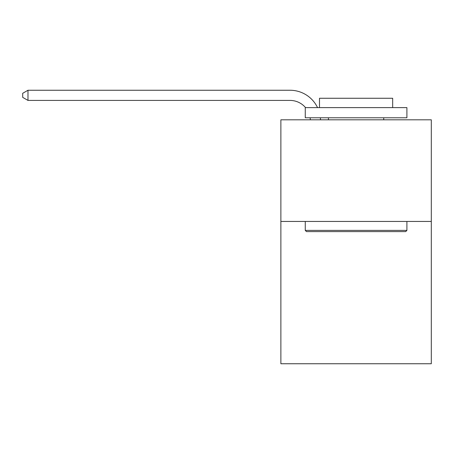 <?xml version="1.0" encoding="UTF-8"?>
<svg xmlns="http://www.w3.org/2000/svg" width="454" height="454" viewBox="0 0 454 454"><rect width="100%" height="100%" fill="white"/><g stroke="black" fill="none" stroke-linecap="round" stroke-linejoin="round"><path stroke-width="0.68" d="M431.3 221.45L431.3 363.75L280.873 363.75L280.873 119.811L431.3 119.811L431.3 221.45L280.873 221.45M310.326 119.811A20.328 20.328 0 0 0 310.127 117.773A20.328 20.328 0 0 1 310.326 119.811A20.328 20.328 0 0 0 310.127 117.773A20.328 20.328 0 0 1 310.326 119.811A20.328 20.328 0 0 0 310.127 117.773A20.328 20.328 0 0 1 310.326 119.811A20.328 20.328 0 0 0 310.127 117.773A20.328 20.328 0 0 1 310.326 119.811A20.328 20.328 0 0 0 310.127 117.773A20.328 20.328 0 0 1 310.326 119.811A20.328 20.328 0 0 0 310.127 117.773A20.328 20.328 0 0 1 310.326 119.811A20.328 20.328 0 0 0 310.127 117.773A20.328 20.328 0 0 1 310.326 119.811A20.328 20.328 0 0 0 310.127 117.773A20.328 20.328 0 0 1 310.326 119.811M290.015 100.413A20.328 20.328 0 0 1 305.536 107.609A20.328 20.328 0 0 0 290.015 100.413A20.328 20.328 0 0 1 305.536 107.609A20.328 20.328 0 0 0 290.015 100.413A20.328 20.328 0 0 1 305.536 107.609A20.328 20.328 0 0 0 290.015 100.413A20.328 20.328 0 0 1 305.536 107.609A20.328 20.328 0 0 0 290.015 100.413A20.328 20.328 0 0 1 305.536 107.609A20.328 20.328 0 0 0 290.015 100.413A20.328 20.328 0 0 1 305.536 107.609A20.328 20.328 0 0 0 290.015 100.413A20.328 20.328 0 0 1 305.536 107.609A20.328 20.328 0 0 0 290.015 100.413A20.328 20.328 0 0 1 305.536 107.609A20.328 20.328 0 0 0 290.015 100.413L27.983 100.413L22.7 97.366L22.7 93.303L27.983 90.25L290.015 90.25A30.492 30.492 0 0 1 317.539 107.609M306.484 231.614L305.264 230.394L406.903 230.394L405.689 231.614L306.484 231.614M406.903 107.609L406.903 117.773L305.264 117.773L305.264 107.609L406.903 107.609M319.497 107.609L319.497 98.263L392.676 98.263L392.676 107.609M406.903 221.45L406.903 230.394M305.264 221.45L305.264 230.394M383.732 117.773L383.732 119.811M328.441 117.773L328.441 119.811M27.983 100.413L27.983 90.25L290.015 90.25M320.365 117.773A30.492 30.492 0 0 1 320.496 119.811"/></g></svg>
